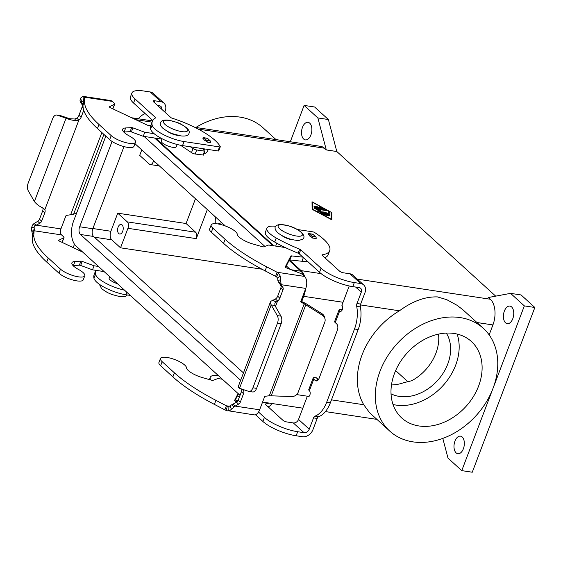 <?xml version="1.0" encoding="UTF-8"?>
<svg xmlns="http://www.w3.org/2000/svg" width="563" height="563" viewBox="0 0 563 563"><rect width="100%" height="100%" fill="white"/><g stroke="black" fill="none" stroke-linecap="round" stroke-linejoin="round"><path stroke-width="0.84" d="M275.722 226.27A22.626 6.608 -159.2 0 0 266.904 228.191A22.626 6.608 -159.2 0 0 276.215 237.994A64.654 18.875 -159.2 0 0 299.671 249.149A1.619 0.472 20.8 0 1 300.726 249.747L321.065 268.262A25.863 7.551 -159.2 0 0 354.324 282.584L360.672 283.541A9.05 6.953 -47.7 0 1 363.691 284.941A9.05 6.953 -47.7 0 1 364.958 292.746L360.658 304.069A3.23 1.837 98.6 0 0 360.383 306.898A25.863 14.722 -81.4 0 1 358.188 329.531L354.514 328.975L326.716 402.151A25.863 14.722 98.6 0 1 315.006 416.12A3.23 1.837 -81.4 0 0 313.542 417.873L309.242 429.189A4.525 3.477 132.3 0 1 304.02 432.68L297.672 431.722A25.863 7.551 -159.2 0 1 264.413 417.401L258.53 412.046M354.514 328.975A25.863 14.722 -81.4 0 0 356.703 306.342A3.23 1.837 98.6 0 1 356.977 303.513L361.277 292.19A4.525 3.477 132.3 0 0 360.651 288.291A4.525 3.477 132.3 0 0 359.138 287.587L352.79 286.63A25.863 7.551 -159.2 0 1 319.531 272.309L299.192 253.793A1.619 0.472 20.8 0 0 298.137 253.195A64.654 18.875 -159.2 0 1 274.681 242.041A22.626 6.608 -159.2 0 1 265.37 232.237L266.904 228.191M349.236 285.969L341.882 305.329A3.23 1.837 98.6 0 1 342.487 309.066A3.23 1.837 98.6 0 1 340.298 311.416A3.23 1.837 98.6 0 1 339.686 311.107L339.63 311.058A4.849 1.415 -159.2 0 1 339.039 309.931A4.849 1.415 -159.2 0 1 341.277 309.566L342.276 309.713M339.039 309.931L334.647 321.487A4.849 1.415 20.8 0 0 335.238 322.613L336.674 323.922A4.849 2.759 98.6 0 1 337.321 330.347L319.13 378.23A4.849 2.759 -81.4 0 1 316.11 380.933A4.849 2.759 -81.4 0 1 315.189 380.475L313.753 379.166A4.849 1.415 -159.2 0 1 313.162 378.04A4.849 1.415 -159.2 0 1 315.4 377.674L316.293 377.808A1.619 1.246 132.3 0 1 316.828 378.062L318.454 379.546M269.121 403.08A48.488 14.159 -159.2 0 1 265.581 403.938A1.619 0.472 20.8 0 0 265.328 404.079A1.619 0.472 20.8 0 0 265.525 404.452L282.809 420.188A3.23 0.943 20.8 0 0 286.968 421.976L293.316 422.933A4.525 3.477 -47.7 0 0 298.531 419.442L307.222 396.563A3.23 1.837 -81.4 0 0 307.841 396.873A3.23 1.837 -81.4 0 0 310.023 394.522A3.23 1.837 -81.4 0 0 309.418 390.785L309.361 390.729A4.849 1.415 20.8 0 1 308.77 389.603L313.162 378.04M297.419 229.514L312.831 231.843A1.619 0.472 -159.2 0 1 314.604 232.512A48.488 14.159 -159.2 0 1 329.714 250.626A48.488 14.159 -159.2 0 1 322.233 254.8A1.619 0.472 20.8 0 0 321.98 254.94A1.619 0.472 20.8 0 0 322.177 255.313L339.461 271.049A3.23 0.943 20.8 0 0 343.62 272.837L349.968 273.794A9.05 6.953 132.3 0 1 352.987 275.194L363.691 284.941M308.517 396.76L307.222 396.563M312.472 238.029A1.619 0.922 -81.4 0 0 312.12 236.39L309.214 233.751A1.619 0.922 -81.4 0 0 308.911 233.596L312.585 234.152A1.619 0.922 98.6 0 1 312.894 234.307L315.801 236.946A1.619 0.922 98.6 0 1 316.153 238.585L312.472 238.029L311.367 237.016A3.23 0.943 -159.2 0 1 309.354 235.271A3.23 0.943 -159.2 0 1 309.383 235.214L309.34 235.334M203.855 139.152L202.75 138.139A1.619 0.922 98.6 0 1 203.532 137.675A1.619 0.922 98.6 0 1 203.841 137.822L206.748 140.469A1.619 0.922 98.6 0 1 207.1 142.101L205.84 140.954A3.23 0.943 -159.2 0 1 203.827 139.209A3.23 0.943 -159.2 0 1 203.855 139.152L203.813 139.272M463.377 448.767A8.888 5.06 98.6 0 1 457.839 453.729A8.888 5.06 98.6 0 1 454.96 441.11A8.888 5.06 98.6 0 1 460.499 436.149A8.888 5.06 98.6 0 1 463.377 448.767M512.78 318.707A8.888 5.06 98.6 0 1 507.249 323.669A8.888 5.06 98.6 0 1 504.371 311.05A8.888 5.06 98.6 0 1 509.902 306.089A8.888 5.06 98.6 0 1 512.78 318.707M302.493 127.28A8.888 5.06 98.6 0 1 308.024 122.319A8.888 5.06 98.6 0 1 310.903 134.937A8.888 5.06 98.6 0 1 305.371 139.898A8.888 5.06 98.6 0 1 302.493 127.28M438.528 334.126A42.021 32.295 -47.7 0 1 435.917 353.212A42.021 32.295 -47.7 0 1 411.736 380.736L403.917 382.65A42.021 32.295 -47.7 0 1 391.475 384.93M109.686 276.658L109.152 278.08A8.079 2.358 20.8 0 0 110.137 279.952A8.079 2.358 20.8 0 0 117.407 283.689M358.188 329.531L330.39 402.707A25.863 14.722 98.6 0 1 318.679 416.683A3.23 1.837 -81.4 0 0 317.215 418.429L312.915 429.745A9.05 6.953 -47.7 0 1 302.486 436.726L296.138 435.769A25.863 7.551 -159.2 0 1 262.879 421.448L255.475 414.713M123.761 132.023A14.547 4.244 -159.2 0 1 124.142 131.995L130.095 131.658A1.619 0.472 -159.2 0 1 131.39 131.925L143.248 136.302L161.933 139.131M154.107 133.67L144.782 132.256L132.924 127.878A1.619 0.472 20.8 0 0 131.629 127.611L125.676 127.949A14.547 4.244 20.8 0 0 122.635 129.279A14.547 4.244 20.8 0 0 129.216 135.915A13.899 4.061 -159.2 0 1 135.507 142.256A13.899 4.061 -159.2 0 1 125.218 142.467A13.899 4.061 -159.2 0 1 111.214 135.613L98.975 124.472A113.142 33.034 -159.2 0 1 84.563 101.066L84.83 97.23L83.296 101.27L83.028 105.112A113.142 33.034 20.8 0 0 97.441 128.519L109.679 139.659A13.899 4.061 20.8 0 0 123.677 146.514A13.899 4.061 20.8 0 0 133.973 146.303L135.507 142.256M177.183 144.494L176.353 146.676A8.079 2.358 -159.2 0 1 170.371 146.795A8.079 2.358 -159.2 0 1 162.228 142.812A8.079 2.358 -159.2 0 1 161.243 140.933L162.074 138.751M178.218 135.409A8.079 2.358 -159.2 0 1 167.338 131.278M180.54 145.254L191.497 152.608A3.23 0.943 20.8 0 0 195.171 154.023L203.236 155.008M204.559 148.935L203.553 149.849L204.559 151.166L196.705 149.976A3.23 0.943 -159.2 0 1 193.032 148.562L190.393 146.788M446.325 333.085A42.021 32.295 -47.7 0 1 447.768 364.001A42.021 32.295 -47.7 0 1 391.032 393.819M308.911 233.596A1.619 0.922 -81.4 0 0 308.123 234.067L309.383 235.214M282.042 235.693A8.079 2.358 20.8 0 0 292.915 239.824M144.782 132.256L143.248 136.302M276.764 243.202L275.947 245.348A8.079 2.358 20.8 0 0 276.046 246.144M122.699 231.309A4.849 2.759 98.6 0 1 119.68 234.011A4.849 2.759 98.6 0 1 118.11 227.128A4.849 2.759 98.6 0 1 121.129 224.426A4.849 2.759 98.6 0 1 122.699 231.309M194.749 127.308L320.706 146.352A19.395 11.042 98.6 0 1 324.394 148.189L326.308 149.927L317.87 117.941L304.111 105.415L290.304 141.756M81.719 102.909L80.396 101.861L82.043 104.591A3.23 2.484 -47.7 0 1 82.142 106.949L78.968 115.295A4.849 3.73 -47.7 0 1 76.737 118.131L78.876 120.081A4.849 3.73 132.3 0 0 81.114 117.245L83.746 110.313M221.688 222.638A51.719 39.755 -47.7 0 1 217.874 223.926M215.291 223.659A42.021 32.295 -47.7 0 1 215.523 217.029M457.135 334.063A51.719 39.755 -47.7 0 1 455.657 365.197A51.719 39.755 -47.7 0 1 393.023 404.494M478.592 386.077A51.719 39.755 -47.7 0 1 401.736 417.971A51.719 39.755 -47.7 0 1 394.508 373.36A51.719 39.755 -47.7 0 1 471.365 341.474A51.719 39.755 -47.7 0 1 478.592 386.077M323.373 208.986L315.189 207.747L314.048 207.142L314.034 205.974L315.554 206.494L315.561 207.226L317.863 207.571L316.617 206.339L319.172 207.768L321.466 208.12L319.186 206.727L320.319 206.931L323.366 208.549L323.746 208.922L323.373 208.986M323.507 209L319.32 206.945M321.466 208.12L319.066 208.057L316.744 206.551M317.863 207.571L315.456 207.515L315.449 206.783L314.034 206.171M328.764 215.024L329.531 215.72L324.323 214.932L323.19 214.299L328.764 215.024L323.317 214.51M329.665 215.735L328.658 215.312M312.782 202.448L312.866 209.429L331.135 219.155L331.051 212.181L312.782 202.448L312.754 209.661M331.783 219.795L331.698 212.582L331.051 212.237M331.811 212.293L331.903 219.851L312.106 209.316L312.015 201.751L331.698 212.582M312.761 202.497L312.022 202.103M329.869 214.468L321.311 213.314L320.171 212.68L328.342 213.799L328.32 211.589L329.841 212.138L329.848 214.517M329.756 214.559L329.728 212.427L328.32 211.815M328.342 213.799L320.298 212.898M326.603 212.948L319.369 211.589L325.71 212.237L326.47 212.934L318.264 211.695L317.124 211.062L318.771 210.323L314.07 208.275L325.653 209.908L326.413 210.604L317.18 209.211L320.973 210.653L319.474 211.301M320.565 210.829L317.18 209.211M326.547 210.618L314.196 208.493M318.771 210.323L317.215 211.238M155.613 138.174L273.857 245.813M289.41 259.965L301.128 270.634A19.395 11.042 98.6 0 1 304.639 276.503M534.85 307.482L524.336 305.892L493.047 388.266A69.502 53.415 132.3 0 0 483.335 328.328A69.502 53.415 132.3 0 0 460.154 317.581A69.502 53.415 132.3 0 0 387.168 356.829A69.502 53.415 132.3 0 0 389.765 431.117A69.502 53.415 132.3 0 0 412.946 441.864A69.502 53.415 132.3 0 0 493.047 388.266L461.759 470.633L472.266 472.223L534.85 307.482L521.085 294.949L510.578 293.358L488.417 297.503L490.331 299.242A19.395 11.042 98.6 0 1 492.921 324.935L489.148 334.872M304.111 105.415L314.618 106.998L328.384 119.532L336.815 151.517L495.693 296.145M336.815 151.517L326.308 149.927M83.057 104.669L81.924 103.17L80.678 98.124A9.05 5.151 98.6 0 1 83.218 96.569L84.612 96.759L84.83 97.23L112.255 101.375L114.345 103.275A3.23 0.943 -159.2 0 1 114.739 104.028A3.23 0.943 -159.2 0 1 114.549 104.218L109.482 106.731A1.619 0.472 20.8 0 0 109.391 106.822A1.619 0.472 20.8 0 0 110.341 107.674L146.83 124.937A1.619 0.472 20.8 0 0 148.034 125.331L150.68 125.831M80.396 101.861L80.002 100.7L80.678 98.124M195.847 127.477A69.502 53.415 -47.7 0 1 239.922 117.104A69.502 53.415 -47.7 0 1 263.104 127.85L276.011 139.596M81.79 101.812A4.525 2.576 -81.4 0 1 83.064 101.03L83.465 101.08M112.255 101.375A9.05 5.151 -81.4 0 0 110.531 100.517L84.112 96.519L84.612 96.759L83.591 100.503M207.325 209.563L196.276 238.642A4.849 2.759 -81.4 0 0 195.628 232.216L186.071 223.518L195.467 198.767M141.785 149.899L139.701 155.381L149.265 164.079A4.849 2.759 -81.4 0 0 150.187 164.544A4.849 2.759 -81.4 0 0 153.206 161.834L153.636 160.694M395.641 370.581L407.591 381.454M318.313 379.743L317.391 379.652L317.933 380.18M117.744 213.187L127.308 221.885A4.849 2.759 98.6 0 1 127.949 228.311L120.538 247.819L111.748 239.817A6.467 3.681 98.6 0 1 110.883 231.252L117.744 213.187L186.071 223.518M261.978 269.205L120.538 247.819M210.766 379.99A22.626 6.608 -159.2 0 1 210.252 377.33A22.626 6.608 -159.2 0 1 218.057 375.31M329.714 250.626L328.18 254.673A48.488 14.159 -159.2 0 1 324.844 257.741M105.837 136.162L73.542 221.196A18.748 10.676 -81.4 0 0 76.04 246.031L240.035 395.317M304.921 290.614A18.748 10.676 98.6 0 1 303.408 296.054L301.388 301.374M124.001 146.605L92.796 228.747A5.82 3.315 -81.4 0 0 93.571 236.46L243.469 372.91M134.965 143.692L225.362 225.981M240.654 380.321L80.432 234.468A5.82 3.315 98.6 0 1 79.657 226.762L112.058 141.461M289.086 260.458L300.909 271.211A18.748 10.676 98.6 0 1 303.929 275.856M154.593 138.019L272.837 245.658M290.008 269.269L286.314 265.905M264.877 246.397L144.079 136.429M483.335 328.328L462.786 309.664L456.973 305.245L446.712 299.643L437.451 296.912C425.22 296.525 412.545 301.156 399.427 310.804A69.502 53.415 132.3 0 0 363.747 404.734L369.532 412.637L389.765 431.117M305.554 288.939A19.395 11.042 98.6 0 1 303.717 296.328L301.733 301.55M152.552 120.925L131.7 117.773A19.395 11.042 98.6 0 1 134.782 119.236M461.759 470.633L447.993 458.106L442.8 438.394M239.465 396.824A64.654 18.875 -159.2 0 1 237.375 395.93M237.846 400.835A64.654 18.875 -159.2 0 1 235.404 399.793M328.384 119.532L317.87 117.941M510.578 293.358L524.336 305.892M95.78 270.324A64.654 18.875 20.8 0 0 95.689 270.564A64.654 18.875 20.8 0 0 95.478 274.174A22.626 6.608 20.8 0 0 124.522 290.163M95.689 270.564L94.148 274.61A64.654 18.875 20.8 0 0 93.944 278.221A22.626 6.608 20.8 0 0 125.873 294.738L130.278 295.406M74.485 244.215L73.753 246.151A25.863 7.551 20.8 0 0 73.739 247.882M163.96 103.12L153.249 93.374A9.05 6.953 132.3 0 0 150.23 91.973L143.882 91.016A25.863 7.551 20.8 0 0 131.939 92.965A25.863 7.551 20.8 0 0 135.092 98.975L155.437 117.491A1.619 0.472 -159.2 0 1 155.634 117.864A1.619 0.472 -159.2 0 1 155.55 117.948A64.654 18.875 20.8 0 0 152.341 121.425A64.654 18.875 20.8 0 0 152.13 125.035A22.626 6.608 20.8 0 0 184.066 141.552L219.535 146.922A1.619 0.472 20.8 0 0 220.288 146.795A1.619 0.472 20.8 0 0 220.26 146.626A48.488 14.159 20.8 0 0 172.201 118.223A1.619 0.472 -159.2 0 1 170.772 117.484L153.488 101.755A3.23 0.943 -159.2 0 1 153.094 101.002A3.23 0.943 -159.2 0 1 154.586 100.763L160.941 101.72A9.05 6.953 -47.7 0 1 163.96 103.12A9.05 6.953 -47.7 0 1 165.219 110.925L164.797 112.044M138.343 118.779A25.863 14.722 98.6 0 1 145.071 113.691A3.23 1.837 -81.4 0 0 145.212 113.635M161.813 109.328A4.525 3.477 132.3 0 0 160.912 106.463A4.525 3.477 132.3 0 0 159.399 105.767L157.598 105.492M152.341 121.425L150.8 125.472A64.654 18.875 20.8 0 0 150.595 129.082A22.626 6.608 20.8 0 0 182.525 145.599L218.001 150.961A1.619 0.472 20.8 0 0 218.747 150.842L220.288 146.795M131.939 92.965L130.405 97.012A25.863 7.551 20.8 0 0 133.558 103.022L152.777 120.517M207.1 142.101L210.78 142.657A1.619 0.922 -81.4 0 0 210.428 141.024L207.522 138.378A1.619 0.922 -81.4 0 0 207.212 138.231L203.532 137.675M271.662 403.46L271.528 403.812A48.488 14.159 -159.2 0 1 268.192 406.88M285.244 247.537L268.664 245.025L263.625 246.854A1.619 0.472 -159.2 0 1 262.506 246.749L253.294 244.124A14.547 4.244 -159.2 0 1 237.255 234.264A13.899 4.061 20.8 0 0 224.764 225.763A13.899 4.061 20.8 0 0 211.188 224.94A13.899 4.061 20.8 0 0 212.884 228.163L225.123 239.303A113.142 33.034 20.8 0 0 266.637 266.806L277.13 272.274L278.382 273.154L280.078 275.771A9.05 5.151 98.6 0 1 280.437 279.966L281.254 284.709L278.46 282.077L277.812 280.254A4.525 2.576 -81.4 0 0 277.636 278.157L276.496 276.799L265.103 270.852A113.142 33.034 -159.2 0 1 223.581 243.35L211.35 232.209A13.899 4.061 -159.2 0 1 209.654 228.986L211.188 224.94M241.562 388.97A4.849 3.73 -47.7 0 1 241.386 391.764L238.212 400.117A3.23 2.484 -47.7 0 1 236.432 402.186L232.998 404.15L235.144 406.099L231.309 409.294A9.05 5.151 98.6 0 1 228.768 410.856L254.012 414.854A9.05 5.151 -81.4 0 0 259.642 409.801L264.547 396.894A0.809 0.619 132.3 0 1 265.3 396.268L269.318 395.747L304.28 303.703L302.141 301.754L305.392 303.267L305.779 304.801L301.071 302.092A0.809 0.619 -47.7 0 1 300.853 301.318L305.758 288.411A9.05 5.151 -81.4 0 0 304.548 276.419L302.458 274.519A3.23 0.943 20.8 0 0 300.262 273.273L286.56 267.925A1.619 0.472 -159.2 0 1 285.265 266.925A1.619 0.472 -159.2 0 1 285.272 266.911L290.825 256.01A1.619 0.472 -159.2 0 1 291.458 255.891L302.873 257.15M307.595 261.443A29.093 8.494 -159.2 0 1 301.958 261.267L289.917 259.937A1.619 0.472 20.8 0 0 289.291 260.057L285.561 267.383M275.589 276.32L277.13 272.274L304.548 276.419M305.758 288.411L281.254 284.709L282.907 287.433A3.23 2.484 -47.7 0 1 282.999 289.79L279.832 298.144A4.849 3.73 -47.7 0 1 277.594 300.973L274.878 303.077L274.878 305.47L271.197 304.914L270.36 302.943L270.74 301.325L275.455 299.023A4.849 3.73 132.3 0 0 277.686 296.194L280.86 287.841A3.23 2.484 132.3 0 0 280.761 285.483L279.114 282.76M259.642 409.801L235.144 406.099L238.571 404.135A3.23 2.484 132.3 0 0 240.352 402.066L243.526 393.713A4.849 3.73 132.3 0 0 243.568 390.546L241.999 389.117M300.923 301.142L302.141 301.754M275.455 299.023L277.594 300.973L275.483 306.532M277.299 315.604L271.197 304.914L239.528 388.28L248.529 391.334A6.467 3.681 98.6 0 0 248.895 391.419A6.467 3.681 98.6 0 0 252.921 387.808L277.439 323.253A6.467 3.681 -81.4 0 0 277.299 315.604L280.972 316.16A6.467 3.681 98.6 0 1 281.12 323.809L277.439 323.253M274.878 305.47L280.972 316.16M248.895 391.419L252.569 391.975A6.467 3.681 -81.4 0 0 256.594 388.364L281.12 323.809M270.472 301.817L238.05 387.175L239.528 388.28M242.906 389.286L243.568 390.546L243.87 389.751M228.261 406.38L228.923 406.395A4.525 2.576 -81.4 0 0 230.197 405.613L232.998 404.15M228.768 410.856L228.923 406.395L227.361 406.162L226.213 410.49L224.862 409.85L226.403 405.803L227.361 406.162M234.834 400.912L238.43 393.854M229.359 406.254L226.403 405.803L215.911 400.342A113.142 33.034 -159.2 0 1 174.396 372.833L162.165 361.692A13.899 4.061 -159.2 0 1 160.469 358.469L158.928 362.516A13.899 4.061 20.8 0 0 160.624 365.739L172.862 376.879A113.142 33.034 20.8 0 0 214.376 404.389L224.862 409.85M160.469 358.469A13.899 4.061 -159.2 0 1 174.044 359.293A13.899 4.061 -159.2 0 1 186.529 367.794A14.547 4.244 20.8 0 0 202.567 377.653L211.787 380.285A1.619 0.472 20.8 0 0 212.898 380.384L217.937 378.554L222.357 379.223M238.072 393.53L234.553 400.448A1.619 0.472 20.8 0 0 234.546 400.462A1.619 0.472 20.8 0 0 235.841 401.454L236.903 401.869M269.318 395.747L291.521 396.542A6.467 6.059 -14.1 0 0 298.13 392.369L324.76 322.261A6.467 6.059 165.9 0 0 324.978 318.785A6.467 6.059 165.9 0 0 322.395 315.273L305.779 304.801L271.331 395.486M227.586 410.856L226.213 410.49M305.392 303.267L322.008 313.739A6.467 6.059 -14.1 0 1 324.591 317.258L324.978 318.785M208.24 149.491L207.965 150.215A4.849 3.73 -47.7 0 1 203.799 153.903M112.319 108.61L113.008 108.265A3.23 0.943 20.8 0 0 113.198 108.075L114.739 104.028M76.737 118.131L74.914 119.018L75.688 120.665L78.876 120.081L44.85 209.654A4.849 3.73 -47.7 0 1 44.808 212.821L41.634 221.168A3.23 2.484 -47.7 0 1 39.853 223.244L35.406 225.629L33.076 224.229L37.714 221.294A3.23 2.484 132.3 0 0 39.494 219.218L42.668 210.872A4.849 3.73 132.3 0 0 42.823 207.993M82.768 252.154L59.622 241.203A1.619 0.472 -159.2 0 1 58.665 240.359A1.619 0.472 -159.2 0 1 58.763 240.26L63.823 237.748A3.23 0.943 20.8 0 0 64.013 237.558A3.23 0.943 20.8 0 0 63.619 236.805L61.529 234.905A4.525 2.576 98.6 0 1 60.924 228.909L65.829 215.995A0.809 0.619 -47.7 0 1 66.582 215.376L73.57 214.278L76.765 212.701M43.407 208.338L44.85 209.654L42.563 207.86C38.981 206.079 36.257 203.968 34.392 201.54L66.061 118.174L69.742 118.73L60.741 115.682A6.467 3.681 -81.4 0 0 60.375 115.591L56.701 115.035A6.467 3.681 98.6 0 1 57.06 115.126L66.061 118.174C68.412 119.328 71.621 120.158 75.688 120.665M74.914 119.018L69.678 118.723M44.85 209.654L44.442 209.169M34.28 223.258L36.426 225.2L60.924 228.909M33.076 224.229L31.549 227.459A9.05 5.151 98.6 0 0 31.908 231.653L32.57 234.806L34.111 230.76L33.836 234.595A113.142 33.034 20.8 0 0 48.256 258.002L60.487 269.142A13.899 4.061 20.8 0 0 74.492 275.997A13.899 4.061 20.8 0 0 84.781 275.786A13.899 4.061 20.8 0 0 78.489 269.445A14.547 4.244 -159.2 0 1 71.909 262.815A14.547 4.244 -159.2 0 1 74.956 261.485L80.91 261.148A1.619 0.472 -159.2 0 1 82.198 261.408L94.056 265.785L98.483 266.454M35.406 225.629L34.167 227.171A4.525 2.576 -81.4 0 0 34.35 229.268L34.111 230.76L61.529 234.905M84.781 275.786L83.247 279.832A13.899 4.061 -159.2 0 1 72.958 280.043A13.899 4.061 -159.2 0 1 58.953 273.189L46.715 262.048A113.142 33.034 -159.2 0 1 32.302 238.642L32.57 234.806M64.013 237.558L62.479 241.604A3.23 0.943 -159.2 0 1 62.289 241.794L61.592 242.139M104.113 271.591L92.522 269.832L80.664 265.454A1.619 0.472 20.8 0 0 79.369 265.194L73.415 265.532A14.547 4.244 20.8 0 0 73.035 265.56M92.522 269.832L94.056 265.785M34.392 201.54L28.298 190.85A6.467 3.681 -81.4 0 1 28.15 183.2L52.676 118.645A6.467 3.681 98.6 0 1 56.701 115.035M300.769 232.033A12.928 3.772 20.8 0 0 284.139 224.876A12.928 3.772 20.8 0 0 279.748 228.852A12.928 3.772 20.8 0 0 296.377 236.01A12.928 3.772 20.8 0 0 300.769 232.033M361.277 292.19L355.64 287.06M339.63 311.058L335.238 322.613M313.753 379.166L309.361 390.729M298.531 419.442L309.242 429.189M276.215 237.994L274.681 242.041M321.065 268.262L319.531 272.309M300.726 249.747L299.192 253.793M318.679 416.683L315.006 416.12M330.39 402.707L326.716 402.151M131.629 127.611L130.095 131.658M125.676 127.949L124.142 131.995M132.924 127.878L131.39 131.925M196.705 149.976L195.171 154.023M193.032 148.562L191.497 152.608M360.672 283.541L349.968 273.794M82.142 106.949L83.155 107.871M78.968 115.295L81.114 117.245M203.912 149.906L202.504 148.625M203.278 148.738L204.285 149.659M135.669 119.652L152.066 122.136M198.275 129.117L324.394 148.189M301.128 270.634L321.135 273.66M357.308 279.128L490.331 299.242M318.355 379.687L316.293 377.808M204.559 151.166L203.018 155.212M322.233 254.8L322.078 255.208M81.586 102.74L80.002 100.7M83.064 101.03L83.218 96.569M153.206 161.834L155.233 162.144M317.131 380.771L315.189 380.475M262.879 421.448L264.413 417.401M354.324 282.584L352.79 286.63M127.949 228.311L196.276 238.642M127.308 221.885L195.628 232.216M94.38 237.192L111.748 239.817M92.881 228.529L110.883 231.252M360.658 304.069L356.977 303.513M340.981 311.304L339.686 311.107M299.671 249.149L298.137 253.195M296.138 435.769L297.672 431.722M317.215 418.429L313.542 417.873M360.383 306.898L356.703 306.342M186.064 127.618A12.928 3.772 -159.2 0 1 181.673 131.594A12.928 3.772 -159.2 0 1 165.043 124.437A12.928 3.772 -159.2 0 1 169.435 120.461A12.928 3.772 -159.2 0 1 186.064 127.618M302.887 295.969L303.408 296.054M79.657 226.762L92.796 228.747M80.432 234.468L93.571 236.46M291.24 269.754L300.909 271.211M476.967 322.522L492.921 324.935M77.8 249.803L78.412 248.192M93.944 278.221L95.478 274.174M125.873 294.738L126.816 292.253M160.941 101.72L150.23 91.973M219.535 146.922L218.001 150.961M154.586 100.763L154.023 102.241M135.092 98.975L133.558 103.022M155.437 117.491L155.17 118.181M152.13 125.035L150.595 129.082M184.066 141.552L182.525 145.599M304.02 432.68L293.316 422.933M265.426 404.347L265.581 403.938M212.884 228.163L211.35 232.209M225.123 239.303L223.581 243.35M276.496 276.799L278.382 273.154M266.637 266.806L265.103 270.852M278.46 282.077L280.789 283.478M277.812 280.254L280.437 279.966M282.907 287.433L280.761 285.483M282.999 289.79L280.86 287.841M276.025 302.092L272.766 300.065M256.594 388.364L252.921 387.808M243.526 393.713L241.386 391.764M240.352 402.066L238.212 400.117M238.571 404.135L236.432 402.186M231.942 404.537L233.863 407.007M160.624 365.739L162.165 361.692M230.197 405.613L231.309 409.294M214.376 404.389L215.911 400.342M172.862 376.879L174.396 372.833M279.832 298.144L277.686 296.194M303.358 257.587L301.958 261.267M291.458 255.891L289.917 259.937M290.825 256.01L289.291 260.057M277.636 278.157L280.078 275.771M322.395 315.273L322.008 313.739M312.12 236.39L315.801 236.946M309.214 233.751L312.894 234.307M111.214 135.613L109.679 139.659M203.841 137.822L207.522 138.378M206.748 140.469L210.428 141.024M114.549 104.218L113.008 108.265M83.113 103.902L82.536 103.81M84.563 101.066L83.028 105.112M98.975 124.472L97.441 128.519M70.6 214.855L101.868 132.551M42.668 210.872L44.808 212.821M39.494 219.218L41.634 221.168M37.714 221.294L39.853 223.244M34.167 227.171L31.549 227.459M33.956 231.168L32.443 234.095M32.302 238.642L33.836 234.595M34.35 229.268L31.908 231.653M58.953 273.189L60.487 269.142M46.715 262.048L48.256 258.002M62.289 241.794L63.823 237.748M80.664 265.454L82.198 261.408M79.369 265.194L80.91 261.148M73.415 265.532L74.956 261.485M103.909 134.409L73.57 214.278M60.741 115.682L57.06 115.126M82.043 104.591L83.007 105.464M303.717 296.328L343.043 302.275M360.419 304.907L399.427 310.804M296.673 394.593L308.967 396.451M331.473 399.857L363.747 404.734M99.327 284.252L101.706 288.833L107.413 292.563L111.664 294.421L119.659 296.581L122.84 296.8L125.493 296.37L127.484 294.984M188.985 133.445C188.288 135.634 185.537 136.443 180.73 135.88L172.742 133.734C170.308 133.086 166.979 131.221 162.749 128.139C160.554 125.922 159.829 124.099 160.582 122.657C161.278 120.468 164.037 119.659 168.837 120.222L176.831 122.368C179.259 123.016 182.595 124.88 186.817 127.97C189.013 130.18 189.738 132.009 188.985 133.445M277.453 232.554C273.47 227.902 274.448 225.193 280.388 224.419L288.355 225.721C292.106 227.009 295.589 227.804 301.522 232.385C305.646 237.164 303.52 237.931 302.803 239.169L298.608 240.514C290.733 239.986 283.682 237.326 277.453 232.554M204.855 151.116L203.32 155.163M150.187 164.544L159.399 165.937M209.394 379.596L210.252 377.33M262.576 402.088L302.817 408.175M325.407 411.588L376.858 419.372M237.572 401.215L235.088 401.088"/></g></svg>
